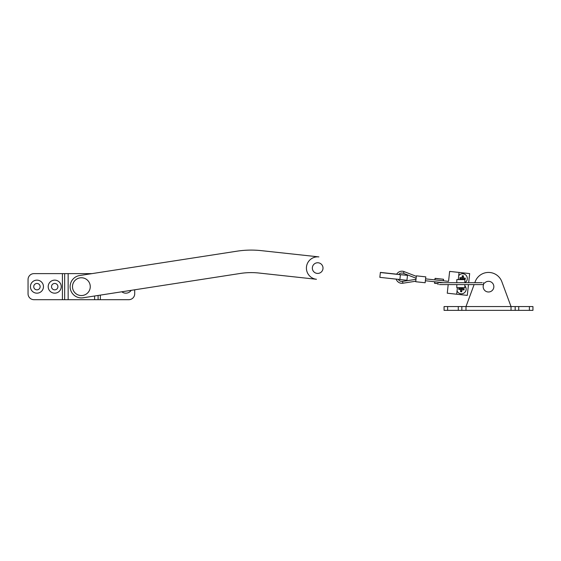 <?xml version="1.0" encoding="UTF-8"?>
<svg xmlns="http://www.w3.org/2000/svg" width="561" height="561" viewBox="0 0 561 561"><rect width="100%" height="100%" fill="white"/><g stroke="black" fill="none" stroke-linecap="round" stroke-linejoin="round"><path stroke-width="0.84" d="M70.188 285.437A11.255 11.255 0 0 1 79.655 275.528L236.903 251.195A93.624 93.624 0 0 1 261.335 250.641L318.893 256.896A11.255 11.255 0 0 0 306.481 266.875A11.255 11.255 0 0 0 316.46 279.28L258.901 273.025A71.107 71.107 0 0 0 240.346 273.445L83.105 297.779A11.255 11.255 0 0 1 70.188 285.437M435.161 278.473L443.534 279.266L435.055 278.34L435.006 279.89M434.796 281.769L434.516 283.291L437.173 283.578L434.516 283.291L434.684 281.762M400.4 274.694L407.482 275.346L406.942 280.297L379.846 277.351L396.157 279.126L379.846 277.351L380.372 272.52L400.4 274.694L399.888 279.406M380.386 272.401L396.697 274.175L380.386 272.401M401.592 274.708L407.482 275.346L401.592 274.708M443.372 280.795L443.534 279.266L435.055 278.34L434.887 279.876M474.108 284.595L465.995 306.565L461.843 306.565L461.843 310.359L444.067 310.359L444.067 306.565L461.843 306.565L461.843 310.359L465.981 310.359L465.995 306.565L469.908 295.963M515.173 306.565L532.95 306.565L532.95 310.359L511.036 310.359L515.173 310.359L515.173 306.565L511.029 306.565L501.85 281.727A14.221 14.221 0 0 0 475.167 281.727L474.809 282.702M465.995 306.565L511.029 306.565L511.036 310.359L465.981 310.359M30.42 286.657A6.515 6.515 0 0 0 36.935 293.172A6.515 6.515 0 0 0 43.456 286.657A6.515 6.515 0 0 0 36.935 280.135A6.515 6.515 0 0 0 30.42 286.657M33.737 286.657A3.198 3.198 0 0 0 36.935 289.855A3.198 3.198 0 0 0 40.14 286.657A3.198 3.198 0 0 0 36.935 283.459A3.198 3.198 0 0 0 33.737 286.657M48.197 286.657A6.515 6.515 0 0 0 54.712 293.172A6.515 6.515 0 0 0 61.233 286.657A6.515 6.515 0 0 0 54.712 280.135A6.515 6.515 0 0 0 48.197 286.657M51.514 286.657A3.198 3.198 0 0 0 54.712 289.855A3.198 3.198 0 0 0 57.916 286.657A3.198 3.198 0 0 0 54.712 283.459A3.198 3.198 0 0 0 51.514 286.657M121.807 291.79A6.515 6.515 0 0 0 131.197 290.339M62.418 299.693L62.418 273.621L33.976 273.621A5.926 5.926 0 0 0 28.05 279.546L28.05 293.768A5.926 5.926 0 0 0 33.976 299.693L128.785 299.693A5.926 5.926 0 0 0 134.71 293.768L134.71 289.799M62.418 273.621L91.997 273.621M100.342 295.114L100.342 299.693M317.673 262.758A5.33 5.33 0 0 1 323.01 268.088A5.33 5.33 0 0 1 317.673 273.424A5.33 5.33 0 0 1 312.344 268.088A5.33 5.33 0 0 1 317.673 262.758M484.395 283.263A5.33 5.33 0 0 1 493.512 284.813A5.33 5.33 0 0 1 490.349 291.664A5.33 5.33 0 0 1 483.589 284.595L482.222 284.595M81.38 295.542A8.885 8.885 0 0 0 90.265 286.657A8.885 8.885 0 0 0 81.38 277.765A8.885 8.885 0 0 0 72.488 286.657A8.885 8.885 0 0 0 81.38 295.542M434.649 283.186L437.187 283.466M443.407 279.371L443.253 280.781M463.084 273.761A4.74 4.74 0 0 1 464.852 282.632A4.74 4.74 0 0 0 464.249 274.041A4.74 4.74 0 0 0 458.702 275.746A4.74 4.74 0 0 1 463.084 273.761M457.054 290.914A4.74 4.74 0 0 0 465.672 291.173A4.74 4.74 0 0 0 464.852 285.801A4.74 4.74 0 0 1 462.103 293.768A4.74 4.74 0 0 1 457.054 290.914M468.673 282.702L469.662 273.579L449.634 271.405L448.611 280.83M468.47 284.595L467.292 295.381L447.264 293.2L448.204 284.595M461.857 279.616L461.857 279.588A0.589 0.589 0 0 0 461.331 278.936L461.857 279.588M461.465 277.758A0.589 0.589 0 0 0 462.117 277.232L461.465 277.758L459.992 277.597L459.859 278.775L461.331 278.936M463.232 277.947L463.098 279.126L461.92 278.999L462.054 277.821L463.421 277.793L463.456 275.886L462.278 275.76L462.117 277.232M463.295 277.358A0.589 0.589 0 0 0 463.821 278.011L463.421 277.793M463.098 279.126L465.16 279.35L465.293 278.172L463.821 278.011M463.688 279.189A0.589 0.589 0 0 0 463.056 279.616M462.208 276.377L463.386 276.503M464.676 278.109L464.55 279.287M463.035 279.715L463.253 279.315M460.476 278.838L460.602 277.66M462.173 287.674L462.138 287.961A0.589 0.589 0 0 0 462.664 288.613L464.136 288.775L464.01 289.953L462.537 289.792A0.589 0.589 0 0 0 461.885 290.317L461.724 291.79L460.546 291.664L460.707 290.191A0.589 0.589 0 0 0 460.181 289.539L460.707 290.191M460.308 288.361A0.589 0.589 0 0 0 460.96 287.835L460.308 288.361L458.835 288.2L458.709 289.378L460.181 289.539M462.075 288.55L461.948 289.728L460.77 289.602L460.897 288.424L462.075 288.55L462.138 287.961M463.526 288.712L463.393 289.89M461.948 289.728L462.537 289.792M462.664 288.613L462.271 288.396M461.794 291.18L460.616 291.047M461.885 290.317L462.103 289.918M459.326 289.448L459.452 288.27M439.417 282.702L482.222 282.702M439.417 284.595L483.575 284.595L483.575 282.702M456.794 284.595L456.794 287.674L464.852 287.674L464.852 284.595M456.794 282.702L456.794 279.616L464.852 279.616L464.852 282.702M416.108 278.228L403.668 273.403A4.222 4.222 0 0 0 398.696 274.511M398.184 279.224A4.222 4.222 0 0 0 402.314 281.447L415.989 279.336M403.668 273.403L403.871 271.517A6.052 6.052 0 0 0 396.634 274.287M396.122 278.999A6.052 6.052 0 0 0 403.078 283.186L415.785 281.215M403.871 271.517L416.318 276.342M443.323 282.702L425.371 280.745M448.555 281.363L425.582 278.866M416.374 275.837L415.729 281.727L425.154 282.751L425.799 276.861L416.374 275.837M402.314 281.447L403.078 283.186M447.622 306.565L447.622 310.359M458.288 310.359L458.288 306.565M518.729 306.565L518.729 310.359M529.395 310.359L529.395 306.565M64.662 273.621L64.662 299.693M68.147 273.621L68.147 299.693M94.613 296.005L94.613 299.693M98.098 295.465L98.098 299.693M456.689 294.223L457.404 287.674M458.281 279.616L459.059 272.429M438.064 282.702L438.064 284.595"/></g></svg>
